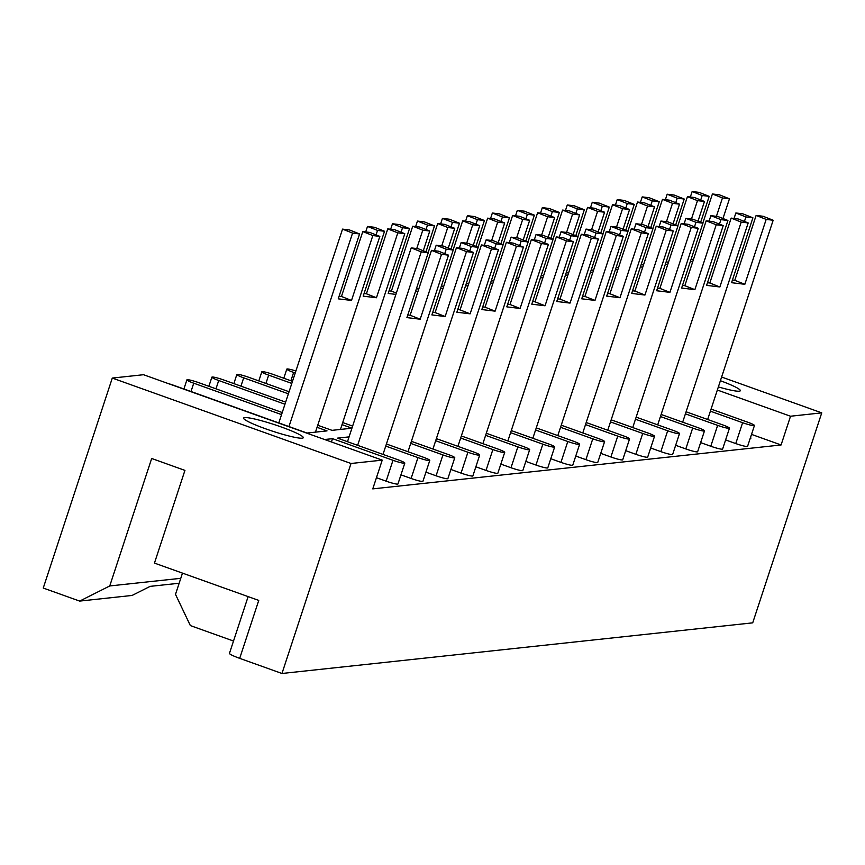 <?xml version="1.0" encoding="UTF-8"?>
<svg xmlns="http://www.w3.org/2000/svg" width="865" height="865" viewBox="0 0 865 865"><rect width="100%" height="100%" fill="white"/><g stroke="black" fill="none" stroke-linecap="round" stroke-linejoin="round"><path stroke-width="1.3" d="M248.125 596.601L229.463 653.345A14.727 1.6 18.2 0 0 239.702 658.351L281.968 673.478L351.006 463.489L112.288 378.07L143.504 374.718L382.222 460.137L351.006 463.489M244.687 417.6A31.41 3.406 18.2 0 0 243.616 418.087A31.41 3.406 18.2 0 0 268.896 429.959A31.41 3.406 18.2 0 0 302.22 438.198A31.41 3.406 18.2 0 0 303.291 437.712A31.41 3.406 18.2 0 0 278.011 425.839A31.41 3.406 18.2 0 0 244.687 417.6M718.361 386.914A31.41 3.406 18.2 0 0 739.261 391.196A31.41 3.406 18.2 0 0 740.332 390.71A31.41 3.406 18.2 0 0 720.394 380.73M750.517 437.42A31.41 3.406 -161.8 0 1 750.863 438.22A31.41 3.406 -161.8 0 1 750.117 438.663M179.152 583.248L150.164 586.362L132.107 595.444L79.667 601.088L43.25 588.049L112.288 378.07M79.667 601.088L109.758 585.951L180.774 578.317M239.702 658.351L258.754 600.407L154.457 563.093L184.937 470.387L151.678 458.482L109.758 585.951M754.442 425.504L747.576 446.362A9.818 1.06 -161.8 0 1 747.241 446.513A9.818 1.06 -161.8 0 1 735.758 443.561L742.613 422.704A9.818 1.06 18.2 0 0 754.107 425.656A9.818 1.06 18.2 0 0 754.442 425.504A9.818 1.06 18.2 0 0 747.609 422.163L711.073 409.091M725.605 439.928L735.758 443.561M729.465 428.186L722.61 449.043A9.818 1.06 -161.8 0 1 722.275 449.195A9.818 1.06 -161.8 0 1 710.781 446.243L717.636 425.385A9.818 1.06 18.2 0 0 729.13 428.337A9.818 1.06 18.2 0 0 729.465 428.186A9.818 1.06 18.2 0 0 722.632 424.856L686.096 411.772M700.628 442.61L710.781 446.243M704.488 430.867L697.633 451.735A9.818 1.06 -161.8 0 1 697.298 451.887A9.818 1.06 -161.8 0 1 685.815 448.935L692.67 428.078A9.818 1.06 18.2 0 0 704.153 431.019A9.818 1.06 18.2 0 0 704.488 430.867A9.818 1.06 18.2 0 0 697.666 427.537L661.13 414.465M675.662 445.302L685.815 448.935M679.522 433.56L672.656 454.417A9.818 1.06 -161.8 0 1 672.321 454.568A9.818 1.06 -161.8 0 1 660.838 451.617L667.693 430.759A9.818 1.06 18.2 0 0 679.187 433.711A9.818 1.06 18.2 0 0 679.522 433.56A9.818 1.06 18.2 0 0 672.689 430.219L636.153 417.146M650.685 447.983L660.838 451.617M654.546 436.241L647.69 457.098A9.818 1.06 -161.8 0 1 647.355 457.25A9.818 1.06 -161.8 0 1 635.862 454.309L642.717 433.441A9.818 1.06 18.2 0 0 654.21 436.393A9.818 1.06 18.2 0 0 654.546 436.241A9.818 1.06 18.2 0 0 647.712 432.911L611.177 419.839M625.709 450.676L635.862 454.309M629.569 438.933L622.713 459.791A9.818 1.06 -161.8 0 1 622.378 459.942A9.818 1.06 -161.8 0 1 610.895 456.99L617.751 436.133A9.818 1.06 18.2 0 0 629.233 439.085A9.818 1.06 18.2 0 0 629.569 438.933A9.818 1.06 18.2 0 0 622.746 435.592L586.211 422.52M600.743 453.357L610.895 456.99M604.603 441.615L597.737 462.472A9.818 1.06 -161.8 0 1 597.401 462.624A9.818 1.06 -161.8 0 1 585.919 459.672L592.774 438.815A9.818 1.06 18.2 0 0 604.267 441.766A9.818 1.06 18.2 0 0 604.603 441.615A9.818 1.06 18.2 0 0 597.769 438.285L561.234 425.202M575.766 456.039L585.919 459.672M579.626 444.296L572.771 465.165A9.818 1.06 -161.8 0 1 572.435 465.316A9.818 1.06 -161.8 0 1 560.942 462.364L567.797 441.507A9.818 1.06 18.2 0 0 579.291 444.448A9.818 1.06 18.2 0 0 579.626 444.296A9.818 1.06 18.2 0 0 572.792 440.966L536.257 427.894M550.789 458.731L560.942 462.364M554.649 446.989L547.794 467.846A9.818 1.06 -161.8 0 1 547.459 467.997A9.818 1.06 -161.8 0 1 535.976 465.046L542.831 444.188A9.818 1.06 18.2 0 0 554.314 447.14A9.818 1.06 18.2 0 0 554.649 446.989A9.818 1.06 18.2 0 0 547.826 443.648L511.291 430.575M525.823 461.413L535.976 465.046M529.683 449.67L522.817 470.528A9.818 1.06 -161.8 0 1 522.482 470.679A9.818 1.06 -161.8 0 1 510.999 467.738L517.854 446.87A9.818 1.06 18.2 0 0 529.348 449.822A9.818 1.06 18.2 0 0 529.683 449.67A9.818 1.06 18.2 0 0 522.849 446.34L486.314 433.268M500.846 464.105L510.999 467.738M504.706 452.363L497.851 473.22A9.818 1.06 -161.8 0 1 497.516 473.371A9.818 1.06 -161.8 0 1 486.022 470.419L492.877 449.562A9.818 1.06 18.2 0 0 504.371 452.514A9.818 1.06 18.2 0 0 504.706 452.363A9.818 1.06 18.2 0 0 497.872 449.022L461.337 435.949M475.869 466.786L486.022 470.419M479.729 455.044L472.874 475.901A9.818 1.06 -161.8 0 1 472.539 476.053A9.818 1.06 -161.8 0 1 461.056 473.101L467.911 452.244A9.818 1.06 18.2 0 0 479.394 455.195A9.818 1.06 18.2 0 0 479.729 455.044A9.818 1.06 18.2 0 0 472.906 451.714L436.371 438.631M450.903 469.468L461.056 473.101M454.763 457.726L447.897 478.594A9.818 1.06 -161.8 0 1 447.562 478.745A9.818 1.06 -161.8 0 1 436.079 475.793L442.934 454.936A9.818 1.06 18.2 0 0 454.428 457.877A9.818 1.06 18.2 0 0 454.763 457.726A9.818 1.06 18.2 0 0 447.929 454.395L411.394 441.323M425.926 472.16L436.079 475.793M429.786 460.418L422.931 481.275A9.818 1.06 -161.8 0 1 422.596 481.427A9.818 1.06 -161.8 0 1 411.102 478.475L417.957 457.617A9.818 1.06 18.2 0 0 429.451 460.569A9.818 1.06 18.2 0 0 429.786 460.418A9.818 1.06 18.2 0 0 422.953 457.077L386.417 444.005M400.949 474.842L411.102 478.475M404.809 463.099L397.954 483.957A9.818 1.06 -161.8 0 1 397.619 484.108A9.818 1.06 -161.8 0 1 386.136 481.167L392.991 460.299A9.818 1.06 18.2 0 0 404.474 463.251A9.818 1.06 18.2 0 0 404.809 463.099A9.818 1.06 18.2 0 0 397.986 459.769L337.523 438.133L349.071 436.89M376.448 477.696L386.136 481.167M382.222 460.137L372.772 488.876L781.084 444.967L751.512 434.381M317.736 425.245L332.019 430.348L351.925 428.207M168.286 383.584A9.818 1.06 18.2 0 1 173.757 385.336L307.053 433.041L327.024 430.889L317.055 427.321M324.602 439.517L332.528 438.663L331.436 441.961M295.884 370.988A9.818 1.06 18.2 0 0 287.137 368.966A9.818 1.06 18.2 0 0 286.802 369.117A9.818 1.06 18.2 0 0 293.624 372.447L295.225 373.02M292.489 381.335L273.643 374.599A9.818 1.06 18.2 0 0 262.16 371.647A9.818 1.06 18.2 0 0 261.825 371.799A9.818 1.06 18.2 0 0 268.658 375.14L291.797 383.422M289.061 391.737L248.677 377.281A9.818 1.06 18.2 0 0 237.183 374.329A9.818 1.06 18.2 0 0 236.848 374.48A9.818 1.06 18.2 0 0 243.681 377.821L288.38 393.813M352.617 426.099L342.713 422.553M285.645 402.139L223.7 379.973A9.818 1.06 18.2 0 0 212.217 377.021A9.818 1.06 18.2 0 0 211.882 377.172A9.818 1.06 18.2 0 0 218.704 380.503L284.963 404.214M342.032 424.639L351.936 428.175M282.228 412.529L198.723 382.654A9.818 1.06 18.2 0 0 187.24 379.703A9.818 1.06 18.2 0 0 186.905 379.854A9.818 1.06 18.2 0 0 193.738 383.195L281.547 414.616M332.528 438.663L392.991 460.299M385.736 446.091L417.957 457.617M410.713 443.399L442.934 454.936M435.679 440.718L467.911 452.244M460.656 438.025L492.877 449.562M485.633 435.344L517.854 446.87M510.599 432.662L542.831 444.188M535.576 429.97L567.797 441.507M560.552 427.288L592.774 438.815M585.519 424.596L617.751 436.133M610.495 421.915L642.717 433.441M635.472 419.233L667.693 430.759M660.438 416.541L692.67 428.078M685.415 413.859L717.636 425.385M710.392 411.167L742.613 422.704M721.615 377.032L821.75 412.864L790.534 416.227L717.345 390.029M821.75 412.864L752.712 622.843L281.968 673.478M182.483 573.117L175.498 594.363L190.354 625.579L233.518 641.03M781.084 444.967L790.534 416.227M362.792 231.582L369.777 232.426L379.832 236.394L372.837 235.55L362.792 231.582L341.459 296.468L339.102 296.187M379.832 236.394L315.476 432.132M372.837 235.55L351.504 300.447L338.237 298.836L359.57 233.939L349.525 229.971L342.529 229.128L278.811 422.931M342.529 229.128L352.574 233.096L288.964 426.564M352.574 233.096L359.57 233.939M351.504 300.447L341.459 296.468M431.473 250.342L438.458 251.185L448.513 255.164L441.518 254.31L431.473 250.342L410.14 315.238L407.783 314.957M448.513 255.164L383 454.406M441.518 254.31L420.185 319.207L406.918 317.606L428.251 252.71L418.206 248.742L411.21 247.887L347.492 441.701M411.21 247.887L421.255 251.866L357.645 445.334M421.255 251.866L428.251 252.71M420.185 319.207L410.14 315.238M387.758 228.89L394.754 229.733L404.798 233.712L397.814 232.858L387.758 228.89L366.425 293.786L364.079 293.505M404.798 233.712L340.442 429.451M397.814 232.858L376.47 297.755L363.203 296.154L384.536 231.258L374.491 227.29L367.506 226.446L365.7 231.928M367.506 226.446L377.551 230.414L376.07 234.912M377.551 230.414L384.536 231.258M376.47 297.755L366.425 293.786M412.735 226.208L419.73 227.052L429.775 231.02L422.78 230.177L412.735 226.208L391.402 291.105L389.045 290.813M429.775 231.02L423.288 250.753M395.921 294.403L388.18 293.462L409.513 228.576L399.468 224.597L392.472 223.754L390.666 229.247M392.472 223.754L402.528 227.722L401.046 232.22M422.78 230.177L416.735 248.558M402.528 227.722L409.513 228.576M396.365 293.062L391.402 291.105M437.712 223.516L444.697 224.37L454.752 228.338L447.756 227.495L437.712 223.516L428.132 252.667M454.752 228.338L448.265 248.06M425.969 251.802L434.489 225.884L424.445 221.916L417.449 221.072L415.643 226.554M417.449 221.072L427.494 225.041L426.023 229.539M447.756 227.495L441.712 245.876M417.979 291.364L415.632 291.083M427.494 225.041L434.489 225.884M418.66 289.321L416.498 288.467M462.678 220.835L469.673 221.678L479.718 225.657L472.733 224.803L462.678 220.835L453.098 249.974M479.718 225.657L473.231 245.379M450.935 249.12L459.456 223.202L449.411 219.234L442.426 218.38L440.62 223.873M442.426 218.38L452.471 222.359L450.989 226.857M472.733 224.803L466.689 243.195M442.956 288.683L440.609 288.391M452.471 222.359L459.456 223.202M443.626 286.629L441.464 285.774M487.655 218.153L494.65 218.996L504.695 222.965L497.699 222.121L487.655 218.153L478.075 247.293M504.695 222.965L498.208 242.687M475.912 246.439L484.432 220.51L474.388 216.542L467.392 215.699L465.586 221.191M467.392 215.699L477.448 219.667L475.966 224.165M497.699 222.121L491.655 240.502M467.933 285.991L465.575 285.71M477.448 219.667L484.432 220.51M468.603 283.947L466.44 283.093M512.631 215.461L519.616 216.304L529.672 220.283L522.676 219.44L512.631 215.461L503.052 244.6M529.672 220.283L523.184 240.005M500.889 243.746L509.409 217.829L499.365 213.86L492.369 213.017L490.563 218.499M492.369 213.017L502.414 216.985L500.943 221.483M522.676 219.44L516.632 237.821M492.899 283.309L490.552 283.028M502.414 216.985L509.409 217.829M493.58 281.255L491.417 280.401M537.597 212.779L544.593 213.623L554.638 217.591L547.653 216.747L537.597 212.779L528.018 241.919M554.638 217.591L548.15 237.324M525.855 241.065L534.375 215.147L524.331 211.168L517.346 210.325L515.54 215.817M517.346 210.325L527.39 214.293L525.909 218.791M547.653 216.747L541.609 235.129M517.875 280.628L515.529 280.336M527.39 214.293L534.375 215.147M518.546 278.573L516.383 277.719M562.574 210.087L569.57 210.941L579.615 214.909L572.619 214.066L562.574 210.087L552.995 239.237M579.615 214.909L573.127 234.631M550.832 238.383L559.352 212.455L549.307 208.487L542.312 207.643L540.506 213.125M542.312 207.643L552.367 211.611L550.886 216.109M572.619 214.066L566.575 232.447M542.852 277.935L540.495 277.654M552.367 211.611L559.352 212.455M543.523 275.892L541.36 275.038M456.45 247.66L463.435 248.504L473.479 252.472L466.495 251.629L456.45 247.66L435.106 312.557L432.76 312.265M473.479 252.472L407.977 451.725M466.495 251.629L445.161 316.525L431.884 314.914L453.228 250.028L443.172 246.049L436.187 245.206L434.381 250.699M436.187 245.206L446.232 249.174L444.751 253.672M446.232 249.174L453.228 250.028M445.161 316.525L435.106 312.557M481.416 244.968L488.411 245.822L498.456 249.79L491.471 248.947L481.416 244.968L460.083 309.865L457.736 309.584M498.456 249.79L432.943 449.032M491.471 248.947L470.128 313.833L456.861 312.233L478.194 247.336L468.149 243.368L461.153 242.524L459.347 248.006M461.153 242.524L471.209 246.493L469.727 250.991M471.209 246.493L478.194 247.336M470.128 313.833L460.083 309.865M506.393 242.287L513.378 243.13L523.433 247.098L516.437 246.255L506.393 242.287L485.06 307.183L482.702 306.891M523.433 247.098L457.92 446.351M516.437 246.255L495.104 311.151L481.837 309.551L503.171 244.654L493.126 240.675L486.13 239.832L484.324 245.325M486.13 239.832L496.175 243.811L494.704 248.309M496.175 243.811L503.171 244.654M495.104 311.151L485.06 307.183M531.37 239.605L538.354 240.448L548.399 244.417L541.414 243.573L531.37 239.605L510.026 304.491L507.679 304.21M548.399 244.417L482.897 443.659M541.414 243.573L520.081 308.47L506.804 306.859L528.147 241.962L518.092 237.994L511.107 237.151L509.301 242.633M511.107 237.151L521.152 241.119L519.67 245.617M521.152 241.119L528.147 241.962M520.081 308.47L510.026 304.491M556.336 236.913L563.331 237.756L573.376 241.735L566.391 240.881L556.336 236.913L535.003 301.809L532.656 301.528M573.376 241.735L507.863 440.977M566.391 240.881L545.047 305.778L531.78 304.177L553.113 239.281L543.069 235.312L536.073 234.458L534.267 239.951M536.073 234.458L546.129 238.437L544.647 242.935M546.129 238.437L553.113 239.281M545.047 305.778L535.003 301.809M581.312 234.231L588.297 235.075L598.353 239.043L591.357 238.199L581.312 234.231L559.979 299.128L557.622 298.836M598.353 239.043L532.84 438.296M591.357 238.199L570.024 303.096L556.757 301.485L578.09 236.599L568.046 232.62L561.05 231.777L559.244 237.269M561.05 231.777L571.095 235.745L569.624 240.243M571.095 235.745L578.09 236.599M570.024 303.096L559.979 299.128M606.289 231.539L613.274 232.393L623.319 236.361L616.334 235.518L606.289 231.539L584.945 296.436L582.599 296.154M623.319 236.361L557.817 435.603M616.334 235.518L595.001 300.404L581.723 298.803L603.067 233.907L593.012 229.939L586.027 229.095L584.221 234.577M586.027 229.095L596.072 233.063L594.59 237.561M596.072 233.063L603.067 233.907M595.001 300.404L584.945 296.436M587.551 207.405L594.536 208.249L604.592 212.228L597.596 211.374L587.551 207.405L577.971 236.545M604.592 212.228L598.104 231.95M575.809 235.691L584.329 209.773L574.284 205.805L567.289 204.951L565.483 210.444M567.289 204.951L577.333 208.93L575.863 213.428M597.596 211.374L591.552 229.766M567.818 275.254L565.472 274.962M577.333 208.93L584.329 209.773M568.5 273.199L566.337 272.345M612.517 204.724L619.513 205.567L629.558 209.535L622.573 208.692L612.517 204.724L602.937 233.864M629.558 209.535L623.07 229.257M600.775 233.009L609.295 207.081L599.25 203.113L592.265 202.269L590.46 207.762M592.265 202.269L602.31 206.238L600.829 210.736M622.573 208.692L616.529 227.073M592.795 272.562L590.449 272.28M602.31 206.238L609.295 207.081M593.466 270.518L591.303 269.664M637.494 202.032L644.49 202.875L654.535 206.854L647.539 206.011L637.494 202.032L627.914 231.171M654.535 206.854L648.047 226.576M625.752 230.317L634.272 204.399L624.227 200.431L617.232 199.588L615.426 205.07M617.232 199.588L627.287 203.556L625.806 208.054M647.539 206.011L641.495 224.392M617.772 269.88L615.415 269.599M627.287 203.556L634.272 204.399M618.443 267.836L616.28 266.971M631.255 228.857L638.251 229.701L648.296 233.669L641.311 232.826L631.255 228.857L609.922 293.754L607.576 293.462M648.296 233.669L582.783 432.922M641.311 232.826L619.967 297.722L606.7 296.122L628.033 231.225L617.988 227.246L610.993 226.403L609.187 231.896M610.993 226.403L621.048 230.382L619.567 234.88M621.048 230.382L628.033 231.225M619.967 297.722L609.922 293.754M656.232 226.176L663.217 227.019L673.273 230.987L666.277 230.144L656.232 226.176L634.899 291.062L632.542 290.781M673.273 230.987L607.76 430.229M666.277 230.144L644.944 295.041L631.677 293.43L653.01 228.533L642.965 224.565L635.97 223.721L634.164 229.203M635.97 223.721L646.014 227.69L644.544 232.188M646.014 227.69L653.01 228.533M644.944 295.041L634.899 291.062M681.209 223.484L688.194 224.327L698.239 228.306L691.254 227.452L681.209 223.484L659.865 288.38L657.519 288.099M698.239 228.306L632.737 427.548M691.254 227.452L669.921 292.348L656.643 290.748L677.987 225.852L667.931 221.883L660.947 221.04L659.141 226.522M660.947 221.04L670.991 225.008L669.51 229.506M670.991 225.008L677.987 225.852M669.921 292.348L659.865 288.38M662.471 199.35L669.456 200.193L679.512 204.162L672.516 203.318L662.471 199.35L652.891 228.49M679.512 204.162L673.024 223.894M650.729 227.636L659.249 201.718L649.204 197.739L642.208 196.896L640.403 202.388M642.208 196.896L652.253 200.864L650.783 205.362M672.516 203.318L666.472 221.7M642.738 267.199L640.392 266.907M652.253 200.864L659.249 201.718M643.419 265.144L641.257 264.29M687.437 196.658L694.433 197.512L704.478 201.48L697.493 200.637L687.437 196.658L677.857 225.808M704.478 201.48L697.99 221.202M675.695 224.954L684.215 199.026L674.17 195.058L667.185 194.214L665.38 199.696M667.185 194.214L677.23 198.182L675.749 202.68M697.493 200.637L691.449 219.018M667.715 264.506L665.369 264.225M677.23 198.182L684.215 199.026M668.385 262.463L666.223 261.608M712.414 193.976L719.41 194.82L729.455 198.799L722.459 197.944L712.414 193.976L702.834 223.116M729.455 198.799L722.967 218.521M700.672 222.262L709.192 196.344L699.147 192.376L692.151 191.522L690.346 197.015M692.151 191.522L702.207 195.501L700.726 199.999M722.459 197.944L716.415 216.337M692.692 261.825L690.335 261.533M702.207 195.501L709.192 196.344M693.362 259.77L691.2 258.916M706.175 220.802L713.171 221.645L723.216 225.614L716.22 224.77L706.175 220.802L684.842 285.699L682.496 285.407M723.216 225.614L657.703 424.866M716.22 224.77L694.887 289.667L681.62 288.056L702.953 223.17L692.908 219.191L685.913 218.348L684.107 223.84M685.913 218.348L695.968 222.316L694.487 226.814M695.968 222.316L702.953 223.17M694.887 289.667L684.842 285.699M731.152 218.11L738.137 218.964L748.193 222.932L741.197 222.089L731.152 218.11L709.819 283.006L707.462 282.725M748.193 222.932L682.68 422.174M741.197 222.089L719.864 286.975L706.597 285.374L727.93 220.478L717.885 216.51L710.889 215.666L709.084 221.148M710.889 215.666L720.934 219.634L719.464 224.132M720.934 219.634L727.93 220.478M719.864 286.975L709.819 283.006M756.129 215.428L763.114 216.272L773.159 220.251L766.174 219.396L756.129 215.428L734.785 280.325L732.439 280.033M773.159 220.251L707.657 419.493M766.174 219.396L744.841 284.293L731.563 282.693L752.907 217.796L742.851 213.828L735.866 212.974L734.061 218.467M735.866 212.974L745.911 216.953L744.43 221.451M745.911 216.953L752.907 217.796M744.841 284.293L734.785 280.325M193.738 383.195L191.003 391.51M218.704 380.503L215.969 388.828M243.681 377.821L240.946 386.136M268.658 375.14L265.923 383.454M293.624 372.447L290.889 380.762M186.905 379.854L183.91 388.969M211.882 377.172L208.876 386.287M236.848 374.48L233.853 383.606M261.825 371.799L258.83 380.914M286.802 369.117L283.796 378.232"/></g></svg>
